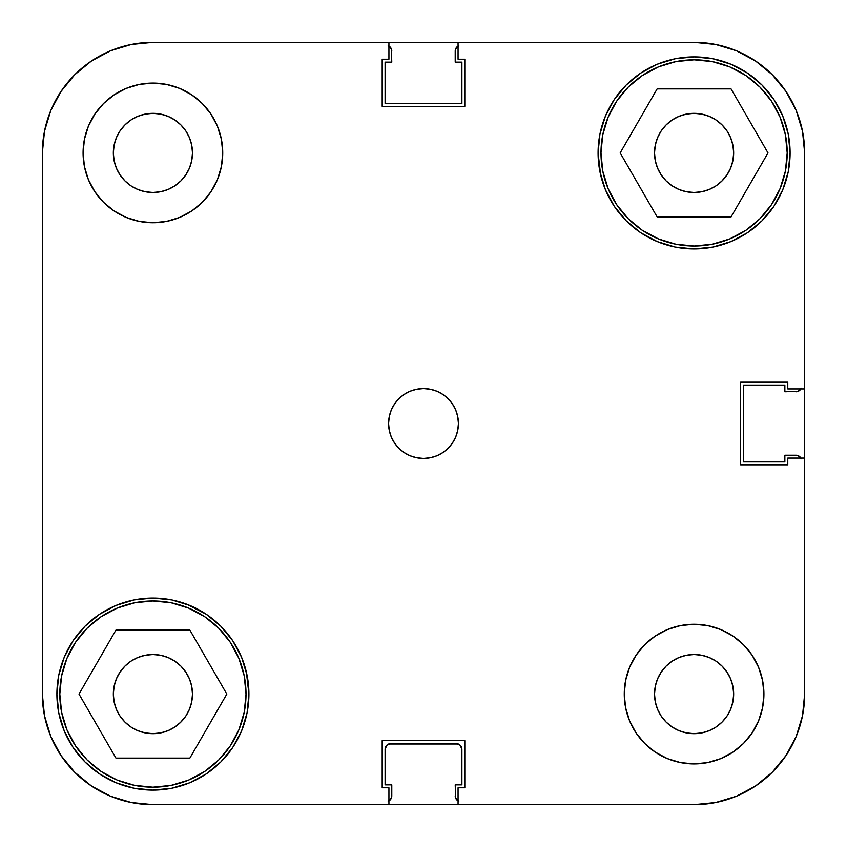 <?xml version="1.0" encoding="UTF-8"?>
<svg xmlns="http://www.w3.org/2000/svg" width="847" height="847" viewBox="0 0 847 847"><rect width="100%" height="100%" fill="white"/><g stroke="black" fill="none" stroke-linecap="round" stroke-linejoin="round"><path stroke-width="1.27" d="M59.809 694.085A93.106 93.106 0 0 1 152.915 600.978A93.106 93.106 0 0 1 246.022 694.085A93.106 93.106 0 0 1 152.915 787.191A93.106 93.106 0 0 1 59.809 694.085L61.598 675.927L66.892 658.458L75.499 642.365L87.082 628.252L101.185 616.669L117.278 608.072L134.747 602.768L152.915 600.978L171.073 602.768L188.542 608.072L204.635 616.669L218.748 628.252L230.331 642.365L238.928 658.458L244.232 675.927L246.022 694.085L244.232 712.253L238.928 729.722L230.331 745.815L218.748 759.918L204.635 771.501L188.542 780.108L171.073 785.402L152.915 787.191L134.747 785.402L117.278 780.108L101.185 771.501L87.082 759.918L75.499 745.815L66.892 729.722L61.598 712.253L59.809 694.085M600.978 152.915A93.106 93.106 0 0 1 694.085 59.809A93.106 93.106 0 0 1 787.191 152.915A93.106 93.106 0 0 1 694.085 246.022A93.106 93.106 0 0 1 600.978 152.915L602.768 134.747L608.072 117.278L616.669 101.185L628.252 87.082L642.365 75.499L658.458 66.892L675.927 61.598L694.085 59.809L712.253 61.598L729.722 66.892L745.815 75.499L759.918 87.082L771.501 101.185L780.108 117.278L785.402 134.747L787.191 152.915L785.402 171.073L780.108 188.542L771.501 204.635L759.918 218.748L745.815 230.331L729.722 238.928L712.253 244.232L694.085 246.022L675.927 244.232L658.458 238.928L642.365 230.331L628.252 218.748L616.669 204.635L608.072 188.542L602.768 171.073L600.978 152.915M192.481 152.915A39.565 39.565 0 0 1 152.915 192.481A39.565 39.565 0 0 1 113.339 152.915L114.101 145.197L116.357 137.775L120.009 130.925L124.933 124.933L130.925 120.009L137.775 116.357L145.197 114.101L152.915 113.339L160.634 114.101L168.055 116.357L174.895 120.009L180.887 124.933L185.811 130.925L189.474 137.775L191.718 145.197L192.481 152.915L191.718 160.634L189.474 168.055L185.811 174.895L180.887 180.887L174.895 185.811L168.055 189.474L160.634 191.718L152.915 192.481L145.197 191.718L137.775 189.474L130.925 185.811L124.933 180.887L120.009 174.895L116.357 168.055L114.101 160.634L113.339 152.915A39.565 39.565 0 0 1 152.915 113.339A39.565 39.565 0 0 1 192.481 152.915M733.661 694.085A39.565 39.565 0 0 1 694.085 733.661A39.565 39.565 0 0 1 654.519 694.085L655.282 686.366L657.526 678.945L661.189 672.105L666.113 666.113L672.105 661.189L678.945 657.526L686.366 655.282L694.085 654.519L701.803 655.282L709.225 657.526L716.075 661.189L722.068 666.113L726.991 672.105L730.643 678.945L732.899 686.366L733.661 694.085L732.899 701.803L730.643 709.225L726.991 716.075L722.068 722.068L716.075 726.991L709.225 730.643L701.803 732.899L694.085 733.661L686.366 732.899L678.945 730.643L672.105 726.991L666.113 722.068L661.189 716.075L657.526 709.225L655.282 701.803L654.519 694.085A39.565 39.565 0 0 1 694.085 654.519A39.565 39.565 0 0 1 733.661 694.085M763.92 694.085A69.825 69.825 0 0 1 694.085 763.92A69.825 69.825 0 0 1 624.26 694.085L625.605 707.711L629.575 720.808L636.023 732.877L644.715 743.465L655.292 752.147L667.362 758.605L680.469 762.575L694.085 763.92L707.711 762.575L720.808 758.605L732.877 752.147L743.465 743.465L752.147 732.877L758.605 720.808L762.575 707.711L763.92 694.085L762.575 680.469L758.605 667.362L752.147 655.292L743.465 644.715L732.877 636.023L720.808 629.575L707.711 625.605L694.085 624.26L680.469 625.605L667.362 629.575L655.292 636.023L644.715 644.715L636.023 655.292L629.575 667.362L625.605 680.469L624.26 694.085A69.825 69.825 0 0 1 694.085 624.26A69.825 69.825 0 0 1 763.92 694.085L762.575 707.711M222.74 152.915A69.825 69.825 0 0 1 152.915 222.74A69.825 69.825 0 0 1 83.08 152.915L84.425 166.531L88.395 179.638L94.853 191.708L103.535 202.285L114.123 210.977L126.192 217.425L139.289 221.395L152.915 222.74L166.531 221.395L179.638 217.425L191.708 210.977L202.285 202.285L210.977 191.708L217.425 179.638L221.395 166.531L222.74 152.915L221.395 139.289L217.425 126.192L210.977 114.123L202.285 103.535L191.708 94.853L179.638 88.395L166.531 84.425L152.915 83.08L139.289 84.425L126.192 88.395L114.123 94.853L103.535 103.535L94.853 114.123L88.395 126.192L84.425 139.289L83.08 152.915A69.825 69.825 0 0 1 152.915 83.08A69.825 69.825 0 0 1 222.74 152.915M458.418 423.5A34.918 34.918 0 0 1 423.5 458.418A34.918 34.918 0 0 1 388.582 423.5L389.26 430.308L391.24 436.861L394.469 442.896L398.81 448.19L404.104 452.531L410.139 455.76L416.692 457.74L423.5 458.418L430.308 457.74L436.861 455.76L442.896 452.531L448.19 448.19L452.531 442.896L455.76 436.861L457.74 430.308L458.418 423.5L457.74 416.692L455.76 410.139L452.531 404.104L448.19 398.81L442.896 394.469L436.861 391.24L430.308 389.26L423.5 388.582L416.692 389.26L410.139 391.24L404.104 394.469L398.81 398.81L394.469 404.104L391.24 410.139L389.26 416.692L388.582 423.5A34.918 34.918 0 0 1 423.5 388.582A34.918 34.918 0 0 1 458.418 423.5M247.08 712.814L248.923 694.085A96.018 96.018 0 0 1 152.915 790.103A96.018 96.018 0 0 1 56.897 694.085L58.739 712.814L64.203 730.834L73.075 747.435L85.018 761.982L99.565 773.925L116.166 782.797L134.186 788.261L152.915 790.103L171.645 788.261L189.654 782.797L206.255 773.925L220.802 761.982L232.745 747.435L241.617 730.834L247.08 712.814L248.923 694.085L246.371 672.073M599.92 171.645L605.383 189.654L614.255 206.255L626.198 220.802L640.745 232.745L657.346 241.617L675.355 247.08L694.085 248.923L712.814 247.08L730.834 241.617L747.435 232.745L761.982 220.802L773.925 206.255L782.797 189.654L788.261 171.645L790.103 152.915A96.018 96.018 0 0 1 694.085 248.923A96.018 96.018 0 0 1 598.077 152.915L600.629 174.927M722.068 180.887L716.075 185.811L709.225 189.474L701.803 191.718L694.085 192.481L686.366 191.718L678.945 189.474L672.105 185.811L666.113 180.887L661.189 174.895L657.526 168.055L655.282 160.634L654.519 152.915L655.282 145.197L657.526 137.775L661.189 130.925L666.113 124.933L672.105 120.009L678.945 116.357L686.366 114.101L694.085 113.339L701.803 114.101L709.225 116.357L716.075 120.009L722.068 124.933L726.991 130.925L730.643 137.775L732.899 145.197L733.661 152.915A39.565 39.565 0 0 1 694.085 192.481A39.565 39.565 0 0 1 654.519 152.915A39.565 39.565 0 0 1 694.085 113.339A39.565 39.565 0 0 1 733.661 152.915L732.899 160.634L730.643 168.055L726.991 174.895L721.602 181.343M180.887 722.068L174.895 726.991L168.055 730.643L160.634 732.899L152.915 733.661L145.197 732.899L137.775 730.643L130.925 726.991L124.933 722.068L120.009 716.075L116.357 709.225L114.101 701.803L113.339 694.085L114.101 686.366L116.357 678.945L120.009 672.105L124.933 666.113L130.925 661.189L137.775 657.526L145.197 655.282L152.915 654.519L160.634 655.282L168.055 657.526L174.895 661.189L180.887 666.113L185.811 672.105L189.474 678.945L191.718 686.366L192.481 694.085A39.565 39.565 0 0 1 152.915 733.661A39.565 39.565 0 0 1 113.339 694.085A39.565 39.565 0 0 1 152.915 654.519A39.565 39.565 0 0 1 192.481 694.085L191.718 701.803L189.474 709.225L185.811 716.075L180.347 722.597M247.08 675.355L241.617 657.346L232.745 640.745L220.802 626.198L206.255 614.255L186.732 604.229M189.654 605.383L171.645 599.92L152.915 598.077L134.186 599.92L116.166 605.383L99.565 614.255L85.018 626.198L73.075 640.745L64.203 657.346L58.739 675.355L56.897 694.085A96.018 96.018 0 0 1 152.915 598.077A96.018 96.018 0 0 1 248.923 694.085M599.92 134.186L598.077 152.915A96.018 96.018 0 0 1 694.085 56.897A96.018 96.018 0 0 1 790.103 152.915L788.261 134.186L782.797 116.166L773.925 99.565L761.982 85.018L747.435 73.075L730.834 64.203L712.814 58.739L694.085 56.897L675.355 58.739L657.346 64.203L640.745 73.075L626.198 85.018L614.255 99.565L605.383 116.166L599.92 134.186L598.077 152.915M657.346 241.617L660.268 242.771M131.338 802.522L110.597 796.233L91.487 786.016L110.597 796.233L91.487 786.016L74.737 772.263L60.984 755.513L74.737 772.263L91.487 786.016L110.597 796.233L131.338 802.522L152.915 804.65L458.068 804.65L458.068 787.774L458.068 804.65L694.085 804.65L715.662 802.522L694.085 804.65L152.915 804.65L388.932 804.65L152.915 804.65L131.338 802.522L110.597 796.233L131.338 802.522L152.915 804.65A110.565 110.565 0 0 1 42.35 694.085L44.478 715.662L42.35 694.085L42.35 152.915L44.478 131.338L50.767 110.597L44.478 131.338L42.35 152.915A110.565 110.565 0 0 1 152.915 42.35L131.338 44.478L152.915 42.35L388.932 42.35L388.932 59.226L382.188 59.226L382.188 106.362L464.812 106.362L464.812 59.226L458.068 59.226L458.068 42.35L694.085 42.35L715.662 44.478L736.403 50.767L715.662 44.478L694.085 42.35A110.565 110.565 0 0 1 804.65 152.915L802.522 131.338L804.65 152.915L804.65 388.932L787.774 388.932L787.774 382.188L740.638 382.188L740.638 464.812L787.774 464.812L787.774 458.068L804.65 458.068L804.65 694.085L804.65 458.068L787.774 458.068L787.774 464.812L740.638 464.812L740.638 382.188L787.774 382.188L787.774 388.932L804.65 388.932L804.65 152.915L802.522 131.338L796.233 110.597L802.522 131.338L796.233 110.597L786.016 91.487L772.263 74.737L755.513 60.984L736.403 50.767L755.513 60.984L772.263 74.737L786.016 91.487L796.233 110.597L786.016 91.487L772.263 74.737L786.016 91.487L772.263 74.737L755.513 60.984L772.263 74.737L786.016 91.487M755.513 786.016L736.403 796.233L755.513 786.016L772.263 772.263L786.016 755.513L796.233 736.403L802.522 715.662L796.233 736.403L786.016 755.513L772.263 772.263L755.513 786.016L736.403 796.233L715.662 802.522L736.403 796.233L715.662 802.522L694.085 804.65L715.662 802.522M91.487 60.984L110.597 50.767L91.487 60.984L74.737 74.737L60.984 91.487L74.737 74.737L91.487 60.984L74.737 74.737L60.984 91.487L74.737 74.737L91.487 60.984L74.737 74.737L60.984 91.487L50.767 110.597L60.984 91.487L74.737 74.737L91.487 60.984L110.597 50.767L131.338 44.478L110.597 50.767L131.338 44.478L152.915 42.35L694.085 42.35L715.662 44.478L736.403 50.767L715.662 44.478M666.113 124.933L666.653 124.403M60.984 755.513L50.767 736.403L60.984 755.513L74.737 772.263L60.984 755.513L74.737 772.263L60.984 755.513L50.767 736.403L44.478 715.662L50.767 736.403L44.478 715.662L42.35 694.085L42.35 152.915L44.478 131.338L50.767 110.597L44.478 131.338M388.932 42.35L388.932 59.226L382.188 59.226L382.188 106.362L464.812 106.362L464.812 59.226L458.068 59.226L458.068 42.35L694.085 42.35M804.65 388.932L804.65 694.085L802.522 715.662L804.65 694.085A110.565 110.565 0 0 1 694.085 804.65M458.068 787.774L464.812 787.774L464.812 740.638L382.188 740.638L382.188 787.774L388.932 787.774L388.932 804.65L388.932 787.774L382.188 787.774L382.188 740.638L464.812 740.638L464.812 787.774L458.068 787.774M171.645 599.92L152.915 598.077M675.355 247.08L694.085 248.923M686.366 191.718L678.945 189.474M657.526 137.775L661.189 130.925M189.474 709.225L185.811 716.075M160.634 655.282L168.055 657.526M442.896 394.469L441.552 393.611M394.469 404.104L393.611 405.448M404.104 452.531L405.448 453.389M452.531 442.896L453.389 441.552M166.531 84.425L152.915 83.08M84.425 139.289L83.08 152.915M680.469 762.575L694.085 763.92M657.134 216.927L731.046 216.927L767.996 152.915L731.046 88.903L657.134 88.903L620.173 152.915L657.134 216.927L731.046 216.927L767.996 152.915L731.046 88.903L657.134 88.903L620.173 152.915L657.134 216.927M115.954 758.097L189.866 758.097L226.827 694.085L189.866 630.073L115.954 630.073L79.004 694.085L115.954 758.097L189.866 758.097L226.827 694.085L189.866 630.073L115.954 630.073L79.004 694.085L115.954 758.097M802.522 715.662L796.233 736.403L786.016 755.513L772.263 772.263L786.016 755.513L772.263 772.263L786.016 755.513L796.233 736.403L802.522 715.662L804.65 694.085M189.474 137.775L188.86 136.378M657.526 709.225L658.14 710.622M60.984 91.487L50.767 110.597L60.984 91.487M755.513 60.984L736.403 50.767L755.513 60.984L772.263 74.737L755.513 60.984M390.086 800.034L388.191 801.294L391.346 798.149L391.79 784.862L385.099 784.862L385.099 749.373L386.793 745.254L390.912 743.55L456.088 743.55L460.207 745.254L461.901 749.373L461.901 784.862L455.21 784.862L455.654 798.149L458.809 801.294L455.654 798.149L455.21 784.862L461.901 784.862L461.901 749.373L460.207 745.254M800.034 456.914L801.294 458.809L798.149 455.654L784.862 455.21L784.862 461.901L743.55 461.901L743.55 385.099L784.862 385.099L784.862 391.79L798.149 391.346L801.294 388.191L798.149 391.346L784.862 391.79L784.862 385.099L743.55 385.099L743.55 461.901L784.862 461.901L784.862 455.21L795.926 455.21A5.823 5.823 0 0 1 800.923 458.068M456.914 46.966L458.809 45.706L455.654 48.851L455.21 62.138L461.901 62.138L461.901 103.45L385.099 103.45L385.099 62.138L391.79 62.138L391.346 48.851L388.191 45.706L391.346 48.851L391.79 62.138L385.099 62.138L385.099 103.45L461.901 103.45L461.901 62.138L455.21 62.138L455.21 51.074A5.823 5.823 0 0 1 458.068 46.077M388.688 743.994L458.312 743.994M390.912 743.55A5.823 5.823 0 0 0 385.099 749.373L385.099 784.862L391.79 784.862L391.79 795.926A5.823 5.823 0 0 1 388.932 800.923M456.088 743.55A5.823 5.823 0 0 1 461.901 749.373M458.068 800.923A5.823 5.823 0 0 1 455.21 795.926M800.923 388.932A5.823 5.823 0 0 1 795.926 391.79M388.932 46.077A5.823 5.823 0 0 1 391.79 51.074M804.65 458.068L804.65 152.915L802.522 131.338M458.068 42.35L152.915 42.35L131.338 44.478M42.35 694.085L44.478 715.662"/></g></svg>

